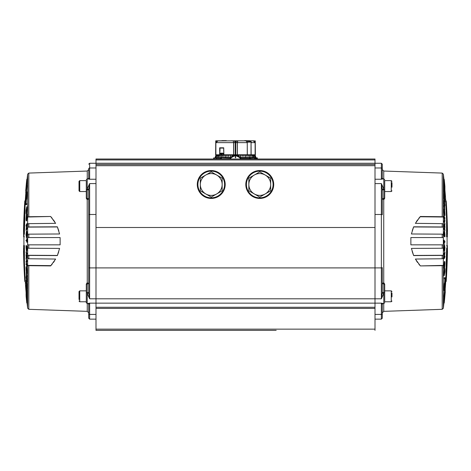 <?xml version="1.0" encoding="UTF-8"?>
<svg xmlns="http://www.w3.org/2000/svg" width="471" height="471" viewBox="0 0 471 471"><rect width="100%" height="100%" fill="white"/><g stroke="black" fill="none" stroke-linecap="round" stroke-linejoin="round"><path stroke-width="0.71" d="M391.984 293.003L391.984 296.942M384.707 292.774L384.707 301.77L391.254 301.77L391.254 290.848L391.984 291.578M251.137 154.765L251.067 142.107L251.32 142.636L255.123 142.636L253.233 140.817L250.113 140.817L251.273 142.165M237.266 140.817L235.347 140.817L236.889 140.817L235.753 140.935L235.753 154.765L235.771 142.636L236.572 140.935M237.549 140.817L237.849 140.817L237.384 142.636L237.384 154.765L235.229 154.765L235.247 140.935L232.656 140.817M236.889 140.817L237.837 140.817L237.313 142.636L237.313 154.765L237.313 142.636L237.808 140.876M223.725 151.432L223.725 147.794L223.872 154.765L233.616 154.765L233.616 142.636L233.133 140.817L233.734 140.817M218.12 140.817L215.877 142.636L215.877 154.765L219.58 154.765L219.933 147.794L219.933 151.432M223.737 147.794L219.68 147.794L219.68 151.432M223.407 147.794L223.236 148.094L220.663 148.094L220.663 147.794M217.767 140.817C216.401 141.165 215.771 141.771 215.877 142.636L215.877 154.765L215.789 142.636L217.007 140.935L235.889 140.817M247.593 154.765L247.263 154.765L247.263 142.636L237.319 142.636C237.384 141.347 237.567 140.741 237.867 140.817L245.827 140.817L247.04 142.065M240.557 140.817L244.461 140.817A0.606 0.43 -90 0 1 244.761 140.641L249.053 140.641A0.606 0.43 -90 0 0 248.906 140.682A0.606 0.43 90 0 1 249.053 140.641L249.053 140.641A0.606 0.43 -90 0 1 249.2 140.682A0.606 0.43 90 0 0 249.053 140.641M251.373 142.154L251.196 142.059A0.606 0.43 -90 0 0 250.913 141.565L249.2 140.682L250.113 140.817M221.611 140.817L218.155 140.817M223.872 154.765L219.58 154.765M221.476 148.094L221.476 147.794M251.32 154.765L255.123 154.765L255.123 142.636C254.793 141.341 254.163 140.735 253.233 140.817M237.384 154.765L250.896 154.765M234.428 140.935L235.229 142.636L235.229 154.765L233.622 154.765M251.137 142.636L251.078 142.112L247.251 142.13M245.179 140.817L244.908 140.682A0.606 0.43 -90 0 0 244.761 140.641M221.535 140.817L221.8 140.682A0.606 0.43 90 0 1 222.247 140.817M226.092 140.682A0.606 0.43 90 0 1 226.539 140.817M220.875 148.094L220.875 147.794M220.016 147.794L219.969 151.432M219.804 151.432L219.804 153.146A0.606 0.43 90 0 0 220.087 153.717L221.8 154.6A0.606 0.43 90 0 0 222.094 154.6M217.702 140.817L215.747 140.817L217.702 140.817L215.765 140.935L215.765 154.765M253.993 140.935L255.211 142.636L255.123 154.765L255.235 140.935L252.786 140.817M255.235 154.765L255.235 142.636M253.127 140.817L255.235 140.935M235.653 140.817L233.163 140.817L233.687 142.636L233.681 154.765L233.687 142.636L233.133 140.817M237.908 140.817L240.11 140.817M230.89 140.817L232.615 140.817M257.337 158.103L256.972 157.797L254.564 158.056L257.031 157.797A0.306 0.306 0 0 1 257.337 158.103L257.337 159.01M215.488 156.437L215.082 157.797L216.436 158.103L213.663 158.103L213.663 159.01M235.653 155.548L235.347 155.548M230.313 159.01L230.507 157.414L231.867 156.419L231.926 155.071L231.897 156.437L233.616 155.595L233.634 155.071L233.616 156.437L233.922 155.507L235.347 155.295L235.347 157.797L235.653 157.797L235.653 155.071L255.211 155.071L255.918 157.797M233.922 155.507L233.934 155.071L237.078 155.507L237.066 155.071M237.384 155.595L237.384 156.437L237.384 155.595L238.826 156.237L238.773 155.071M215.512 156.437L215.877 155.071L215.7 156.437L216.419 155.071L215.871 157.19L216.501 155.071L216.925 155.071L216.583 156.437L217.031 155.071L217.573 155.071L217.237 156.437L217.702 155.071L218.356 155.071L218.014 157.19L218.503 155.071L219.268 155.071L218.968 156.437L219.439 155.071L220.304 155.071L220.022 156.437L220.499 155.071L221.452 155.071L221.264 157.19L221.67 155.071L222.712 155.071L222.477 156.437L222.948 155.071L224.072 155.071L223.86 156.437L224.32 155.071L225.515 155.071L225.491 157.19L225.774 155.071L227.034 155.071L226.875 156.437L227.305 155.071L228.618 155.071L228.488 156.437L228.9 155.071L230.254 155.071L230.396 157.19L230.543 155.071L231.926 155.071M216.436 158.103L216.436 158.197A3.032 2.826 -90 0 1 216.436 158.056L215.506 157.797L216.436 158.056M220.481 158.197L220.928 157.414L220.875 158.674L220.481 158.197L216.436 158.197L216.436 159.01M220.875 158.197L221.529 158.197L221.146 158.044L221.67 157.449L221.317 158.709L221.364 157.926M221.505 157.915L230.772 158.197L230.772 159.01M221.146 158.374L221.388 158.615L221.452 158.02M238.826 156.237L239.138 156.437L239.074 155.071M239.133 156.419L240.493 157.414L240.687 159.01M255.512 156.437L255.152 155.071M255.488 156.437L255.123 155.071M255.3 156.437L254.941 155.071M255.247 156.437L254.888 155.071M255.129 157.19L254.581 155.071M255.052 157.19L254.499 155.071M254.417 156.437L254.075 155.071M254.316 156.437L253.969 155.071M253.763 156.437L253.427 155.071M253.633 156.437L253.298 155.071M253.139 157.19L252.644 155.071M252.986 157.19L252.497 155.071M251.879 156.437L251.732 155.071M250.501 155.071L250.784 156.437L250.696 155.071M249.33 155.071L249.736 157.19L249.548 155.071M248.052 155.071L248.288 156.437L248.288 155.071M246.68 155.071L246.892 156.437L246.928 155.071M245.226 155.071L245.509 157.19L245.485 155.071M243.695 155.071L243.848 156.437L243.966 155.071M242.1 155.071L242.224 156.437L242.382 155.071M240.457 155.071L240.604 157.19L240.746 155.071M249.365 158.197L249.695 157.414L249.783 158.674L249.365 158.197L240.228 158.197L237.39 156.131M250.425 158.197L250.066 157.444L250.431 157.449L250.142 157.885L250.519 158.268L250.225 158.709L249.966 158.368L250.231 158.592L250.425 158.197L249.783 158.197M254.564 159.01L254.564 158.197A3.032 2.826 -90 0 0 254.564 158.056L250.513 158.197M250.431 158.303L250.225 158.709M249.948 158.409L250.431 158.262M232.174 156.237L232.227 155.071L233.934 155.071M219.121 156.437L219.268 155.071M220.216 156.437L220.304 155.071M221.264 157.19L221.452 155.071M222.712 156.437L222.712 155.071M224.108 156.437L224.072 155.071M225.491 157.19L225.515 155.071M227.152 156.437L227.034 155.071M228.776 156.437L228.618 155.071M230.396 157.19L230.254 155.071M215.082 157.797L215.506 157.797M255.394 158.709L256.489 158.709L255.394 159.01M256.489 158.709L256.489 159.01M231.867 156.419L232.162 156.437M233.616 155.595L233.916 156.437M237.084 156.437L237.384 156.437L237.084 156.019L235.653 155.766M237.078 155.507L237.084 156.019M238.838 156.437L239.038 155.071M240.604 157.19L240.699 155.071M242.224 156.437L242.318 155.071M243.848 156.437L243.89 155.071M245.509 157.19L245.391 155.071M246.892 156.437L246.822 155.071M248.288 156.437L248.164 155.071M249.736 157.19L249.412 155.071M250.784 156.437L250.554 155.071M220.893 157.779L220.546 158.268L220.917 158.28M220.911 158.309L220.811 157.75M249.336 158.262L249.695 158.262L249.671 157.75L249.695 158.262M250.072 157.526L250.431 157.449M249.966 157.956L250.401 158.315L250.183 158.721M250.166 158.615L250.313 158.309L250.166 158.615M235.347 155.766L233.916 156.019M233.61 156.131L230.772 158.197M255.841 157.414L240.493 157.414L240.063 157.885M215.159 157.414L230.507 157.414L230.937 157.885M216.695 175.029A10.915 10.915 0 0 1 216.695 193.94L222.159 190.79L222.159 178.185L211.238 171.88L205.78 175.029A10.915 10.915 0 0 1 216.695 175.029L211.238 171.88L205.78 175.029L200.322 178.185L200.322 184.485A10.915 10.915 0 0 1 205.78 175.029M205.78 193.94A10.915 10.915 0 0 1 200.322 184.485L200.322 190.79L205.78 193.94A10.915 10.915 0 0 0 216.695 193.94L211.238 197.096L200.322 190.79M247.628 155.071L247.628 154.765M223.372 155.071L223.372 154.765M273.103 184.485A13.341 13.341 0 0 0 259.762 171.144A13.341 13.341 0 0 0 246.415 184.485A13.341 13.341 0 0 0 259.762 197.832A13.341 13.341 0 0 0 273.103 184.485M224.585 184.485A13.341 13.341 0 0 0 211.238 171.144A13.341 13.341 0 0 0 197.897 184.485A13.341 13.341 0 0 0 211.238 197.832A13.341 13.341 0 0 0 224.585 184.485M200.322 184.485L200.322 178.185L203.025 176.625M222.159 184.485L222.159 178.185M222.159 190.79L219.457 192.351M213.94 195.536L211.238 197.096M265.22 175.029A10.915 10.915 0 0 1 265.22 193.94L270.678 190.79L270.678 178.185L259.762 171.88L254.305 175.029A10.915 10.915 0 0 1 265.22 175.029L259.762 171.88L254.305 175.029L248.841 178.185L248.841 184.485A10.915 10.915 0 0 1 254.305 175.029M259.762 197.096L254.305 193.94A10.915 10.915 0 0 1 248.841 184.485L248.841 190.79L254.305 193.94A10.915 10.915 0 0 0 265.22 193.94L259.762 197.096L265.22 193.94M79.016 184.155L79.016 181.353L79.746 180.629L79.746 191.544L79.016 190.82L79.016 184.155M79.746 191.544L86.293 191.544L86.293 180.629L79.746 180.629M79.016 182.883L79.016 188.93M79.016 189.289L79.016 190.82M276.189 330.359L95.996 330.359L95.996 329.147L375.004 329.147L375.004 330.359M259.762 198.438A13.947 13.947 0 0 1 245.809 184.485A13.947 13.947 0 0 1 259.762 170.537A13.947 13.947 0 0 1 273.71 184.485A13.947 13.947 0 0 1 259.762 198.438M211.238 170.537A13.947 13.947 0 0 0 197.29 184.485A13.947 13.947 0 0 0 211.238 198.438A13.947 13.947 0 0 0 225.191 184.485A13.947 13.947 0 0 0 211.238 170.537M375.004 159.922L95.996 159.922L95.996 159.01L375.004 159.01L375.004 329.147M375.004 165.686L95.996 165.686L95.996 307.275L375.004 307.275M95.996 307.275L95.996 308.417L375.004 308.417L375.004 227.499L95.996 227.499L95.996 329.147M95.996 165.686L95.996 163.26L381.369 163.26L382.281 164.167L382.281 178.026L381.369 179.251L375.004 179.251M95.996 159.922L95.996 163.26L89.631 163.26L89.631 167.976L95.996 167.976M95.996 330.359L194.811 330.359M95.996 164.473L375.004 164.473M248.841 184.485L248.841 178.185L251.543 176.625M270.678 184.485L270.678 178.185M270.678 190.79L267.975 192.351M254.305 193.94L248.841 190.79M86.293 290.848L79.746 290.848L79.746 301.77L86.293 301.77L86.293 302.676L86.293 284.09L87.17 282.747L88.719 283.489L88.719 291.908A1.519 0.759 180 0 1 87.206 292.668L87.247 282.747L87.259 284.072L88.719 283.489M88.719 205.362L88.719 267.593L88.719 189.601L88.719 198.909L87.17 199.645L86.293 198.303L86.293 180.57M27.065 302.9A606.53 606.53 0 0 0 27.636 308.234L27.636 174.164L28.796 173.081L28.796 216.719L27.654 217.013L27.654 223.937L28.796 223.643L28.796 226.963L27.654 227.11L27.654 234.299L28.796 234.152L28.796 237.561L27.654 237.561L27.654 244.838L28.796 244.838L28.796 248.241L27.654 248.093L27.654 255.282L28.796 255.429L28.796 258.756L27.654 258.461L27.654 265.385L28.796 265.673L28.796 309.312L87.259 311.355L87.259 303.589M26.712 204.008L26.606 204.308M26.876 292.885A606.524 533.302 0 0 0 27.071 294.605A603.375 287.64 180 0 0 27.071 294.705A603.375 287.64 180 0 0 27.071 295.211L26.759 295.812L26.382 292.049A605.659 277.99 180 0 1 26.076 290.183A604.075 287.675 0 0 1 26.07 289.806A605.694 278.632 0 0 0 26.382 291.679A603.763 286.586 0 0 1 26.382 291.508A606.53 533.302 180 0 1 26.07 288.546A604.075 288.517 0 0 1 26.07 288.429A604.075 288.517 0 0 1 26.07 288.24A606.524 533.302 0 0 0 26.77 294.605A603.375 287.64 180 0 0 26.77 294.705A603.375 287.64 180 0 0 26.765 295.211L27.024 295.812M24.957 205.892L25.257 200.917A606.53 606.53 0 0 1 25.852 192.774L25.811 193.293M23.703 234.423A606.471 487.556 0 0 0 23.638 236.831L23.715 231.078A606.518 439.914 180 0 0 23.603 234.423L23.579 232.857L23.603 234.423M23.644 255.941L23.644 255.941A606.524 605.388 -0 0 1 23.55 251.343L23.556 250.802A606.53 556.192 0 0 0 23.656 255.023L23.603 247.976A606.518 439.914 0 0 0 23.715 251.314L23.744 249.306A606.471 487.556 180 0 1 23.638 245.562L23.944 245.562L23.968 262.683L24.804 281.475L25.257 281.475L25.051 278.231M88.719 178.886L88.719 178.026L89.631 179.251L87.206 178.809L87.206 188.995L89.631 183.59L88.719 189.601A1.519 0.606 180 0 0 87.206 188.995L87.206 189.725A1.519 0.759 180 0 1 88.719 190.484M27.012 301.405A606.524 599.889 0 0 0 27.071 301.94A603.38 89.219 180 0 0 27.065 302.035L26.765 302.035A606.53 599.889 180 0 1 26.335 297.731L26.335 298.161A606.524 599.889 0 0 0 26.765 302.464A603.38 88.713 180 0 0 26.765 302.559A606.524 599.889 180 0 1 26.335 298.255L26.335 297.637A606.524 599.889 0 0 0 26.765 301.94A603.38 89.219 180 0 0 26.765 302.035M27.024 302.035A606.524 599.889 0 0 0 27.071 302.464A603.38 88.713 180 0 0 27.071 302.559L26.765 302.559M27.012 298.767L27.082 300.045L26.67 299.368A604.858 519.572 0 0 1 26.623 298.779L26.052 292.732L26.364 292.644M26.912 295.859A606.524 557.593 0 0 0 27.071 297.336A603.375 237.661 180 0 0 27.071 298.767L26.77 298.767A606.524 557.97 180 0 1 26.7 298.114L26.694 296.93A606.53 557.476 180 0 1 26.47 294.858L26.47 296.029A606.524 557.799 180 0 1 26.405 295.376L26.4 294.204A606.53 557.57 180 0 1 26.135 291.602A604.01 237.855 180 0 0 26.14 292.774A606.524 557.487 180 0 1 26.076 292.12A604.075 237.967 0 0 1 26.076 290.695A606.524 557.593 0 0 0 26.77 297.336A603.375 237.661 180 0 0 26.77 298.767M26.994 300.045L27.088 301.405L26.782 301.405L27.088 301.405M27.047 302.559A606.524 605.883 0 0 0 27.077 302.818A603.375 27.436 180 0 0 27.071 302.877L27.059 302.841M24.092 215.3L24.804 200.917L25.257 200.917L24.357 234.199M24.339 232.462L24.333 231.538M24.327 230.466L24.321 228.276M24.327 227.693L24.357 223.837M24.374 222.53L24.392 221.293M23.644 226.404A606.53 606.53 0 0 1 23.803 220.94L23.803 220.94A606.407 525.165 0 0 1 23.95 216.866A606.53 606.53 0 0 1 24.804 200.917L23.944 236.831A606.53 606.53 0 0 0 23.915 241.199A606.53 606.53 0 0 0 23.933 245.562L24.398 245.562L24.427 262.683L25.257 281.475A606.53 606.53 0 0 0 26.105 292.644M24.321 253.828L24.327 252.15M28.796 216.719L50.627 216.483L55.631 223.348L28.796 223.643M28.796 226.963L57.344 226.804L59.587 233.981L28.796 234.152M28.796 237.561L60.129 237.561L60.129 244.838L28.796 244.838M28.796 248.241L59.587 248.411L57.344 255.588L28.796 255.429M28.796 258.756L55.631 259.044L50.627 265.915L28.796 265.673M54.589 260.787L53.423 262.5M52.204 264.096L50.627 265.915M58.74 251.779L57.344 255.588M60.129 244.838L60.129 237.561L47.406 237.561M57.344 226.804L58.834 230.943M50.627 216.483L27.654 217.013M50.886 216.76L52.187 218.279M53.417 219.892L54.736 221.847M57.403 226.951L27.654 227.11M27.654 255.282L57.403 255.447M27.654 265.385L50.886 265.632M26.07 285.361A606.524 502.681 0 0 0 26.77 291.372A603.375 337.725 180 0 0 26.77 292.079L26.382 288.764A603.757 338.69 0 0 1 26.388 288.511A606.53 502.628 180 0 1 26.07 285.714A604.075 338.237 0 0 1 26.07 285.361L26.376 285.361A606.524 502.681 0 0 0 26.7 288.252M26.729 288.499A606.524 502.681 0 0 0 27.077 291.372A603.375 337.725 180 0 0 27.071 292.079L26.735 292.885L27.059 292.803M26.806 279.927A606.524 415.964 0 0 0 27.071 281.74A603.38 439.62 180 0 0 27.065 281.841L26.765 281.841A605.476 61.183 180 0 1 26.223 281.134L26.765 284.92A603.38 438.919 180 0 0 26.765 285.373A606.524 415.964 180 0 1 26.07 280.433A604.075 438.46 0 0 1 26.07 280.333A605.506 59.894 0 0 0 26.588 281.01L26.07 277.278A604.075 440.279 0 0 1 26.07 276.795A606.524 415.964 0 0 0 26.765 281.74A603.38 439.62 180 0 0 26.765 281.841M26.529 281.134L27.065 284.92A603.38 438.919 180 0 0 27.071 285.373L26.765 285.373M26.07 280.333L26.376 280.333A605.506 59.894 0 0 0 26.517 280.528M26.706 267.187L26.405 267.187L26.776 271.955C26.747 273.692 26.623 274.04 26.411 273.009L26.046 268.229C26.076 266.527 26.193 266.18 26.405 267.187L26.211 266.621L26.706 267.187L27.077 271.955C27.047 273.692 26.929 274.04 26.712 273.009M26.199 253.657A604.682 570.705 0 0 0 26.229 254.269L26.664 258.402A604.852 544.941 180 0 1 26.617 257.784L26.617 255.812L26.235 257.354L26.052 255.111L26.5 253.657A604.682 570.705 0 0 0 26.535 254.269L26.429 255.712M26.806 255.211L27.088 257.095L26.664 258.402M26.759 256.565L26.541 257.354M26.07 245.562A606.524 76.231 0 0 0 26.77 246.474A603.38 598.523 180 0 0 26.765 247.77L26.4 251.279L26.064 247.552A604.075 599.242 0 0 1 26.07 245.562L26.376 245.562A606.524 76.231 0 0 0 27.071 246.474A603.38 598.523 180 0 0 27.065 247.77L26.706 251.279M26.712 237.761L27.082 233.963L26.765 231.096L26.405 231.131L26.776 233.963L26.352 237.79L26.712 237.761L26.046 234.894L26.405 231.131M26.706 214.44C26.924 213.604 27.047 214.087 27.077 215.883L26.712 220.51L26.547 220.899L26.411 220.51C26.199 221.335 26.076 220.84 26.046 219.027L26.405 214.44L26.882 214.046M26.759 191.874A603.386 380.662 0 0 0 26.753 193.234L26.482 198.385C26.282 199.804 26.188 199.769 26.193 198.285A605.535 605.365 180 0 0 25.764 204.655A604.399 381.257 180 0 1 25.752 203.813A605.594 605.412 -0 0 1 26.193 197.449A603.952 380.268 180 0 1 26.193 197.061A606.53 470.735 180 0 0 25.746 200.97A604.399 381.581 180 0 1 25.752 200.287L26.759 191.874L27.065 191.874A603.386 380.662 0 0 0 27.059 193.234L26.788 198.385C26.588 199.804 26.488 199.769 26.494 198.285M26.411 199.463A605.535 605.365 180 0 0 26.064 204.655L25.764 204.655M27.088 181.641L26.788 181.641L25.722 192.645L26.776 181.512L27.088 181.641L26.847 184.956M26.759 179.769A603.386 68.678 0 0 0 26.759 180.016A606.53 602.586 180 0 0 25.746 190.837A604.399 68.766 180 0 1 25.746 190.714L26.653 180.946A603.492 69.06 180 0 1 26.653 180.752A605.612 477.117 0 0 1 26.759 179.769L27.065 179.769A603.386 68.678 0 0 0 27.059 180.016A606.53 602.586 180 0 0 26.912 181.512M27.082 185.274L26.782 185.274L25.722 195.571L26.235 188.859L26.753 184.956L27.082 185.274L26.023 195.571M26.77 206.757L27.071 206.757A603.38 514.114 0 0 0 27.071 207.882L26.706 213.275L26.494 213.94L26.193 213.94L26.4 213.275C26.188 214.411 26.076 214.081 26.064 212.274A604.075 514.856 180 0 1 26.07 210.549A606.524 317.377 0 0 1 26.77 206.757A603.38 514.114 0 0 0 26.765 207.882L26.4 213.275L26.706 213.275M26.77 223.696A603.38 584.882 0 0 0 26.77 223.831A605.488 473.255 180 0 0 26.223 229.277L26.765 227.917A603.38 584.788 0 0 0 26.77 228.523A606.524 148.571 180 0 0 26.07 230.301A604.075 584.923 180 0 1 26.07 230.166A605.518 474.156 0 0 1 26.588 224.767L26.07 226.109A604.075 585.694 180 0 1 26.07 225.474A606.524 148.571 0 0 1 26.77 223.696L27.071 223.696A603.38 584.882 0 0 0 27.071 223.831A605.488 473.255 180 0 0 26.623 228.27M26.765 227.917L27.071 227.917A603.38 584.788 0 0 0 27.071 228.523A606.524 148.571 180 0 0 26.376 230.301L26.07 230.301M26.482 225.815L26.07 226.109M26.77 238.697L27.077 238.697A603.375 603.322 0 0 0 27.077 242.194A606.524 8.184 180 0 0 27.006 242.206L26.7 242.206A603.445 603.392 180 0 1 26.7 240.781A606.53 7.83 180 0 0 26.07 240.864A604.069 604.022 180 0 1 26.07 240.216A606.53 7.83 0 0 1 26.7 240.128A603.445 603.392 180 0 1 26.7 238.703A606.524 8.184 0 0 1 26.77 238.697A603.375 603.322 0 0 0 26.77 242.194A606.524 8.184 180 0 0 26.7 242.206M26.7 240.822A606.53 7.83 180 0 0 26.376 240.864L26.07 240.864M26.076 251.95L26.376 251.95A606.53 122.266 0 0 0 27.077 253.416A603.369 590.87 180 0 0 27.077 254.034L26.776 254.034A606.53 122.266 180 0 1 26.076 252.568A604.069 591.552 0 0 1 26.076 251.95A606.53 122.266 0 0 0 26.776 253.416A603.369 590.87 180 0 0 26.776 254.034M26.07 257.878L27.071 261.381A603.38 562.239 180 0 0 27.071 261.476L26.482 261.682L27.071 266.239A603.386 562.768 180 0 0 27.071 266.333L26.076 264.514A604.081 562.168 0 0 1 26.07 263.937A606.454 154.088 0 0 0 26.559 265.267A606.153 427.173 180 0 1 26.064 261.275A604.081 560.949 0 0 1 26.064 261.128L26.564 260.94A606.46 286.804 180 0 1 26.07 258.449A604.081 561.944 0 0 1 26.07 257.878L26.765 261.381A603.38 562.239 180 0 0 26.765 261.476L26.182 261.682L26.765 266.239A603.386 562.768 180 0 0 26.765 266.333M26.07 263.937L26.37 263.937A606.454 154.088 0 0 0 26.394 263.995M26.453 275.194L26.641 276.807A606.524 364.042 0 0 0 27.071 279.421A603.38 482.793 180 0 0 27.071 279.927L26.765 279.927A606.524 364.036 180 0 1 26.335 277.313L26.335 273.957A606.524 364.036 0 0 0 26.765 276.571A603.38 482.351 180 0 0 26.765 277.078A606.53 364.042 180 0 1 26.335 274.463L26.335 276.807A606.524 364.042 0 0 0 26.765 279.421A603.38 482.793 180 0 0 26.765 279.927M26.5 273.139L26.641 273.957A606.524 364.036 0 0 0 27.071 276.571A603.38 482.351 180 0 0 27.071 277.078L26.765 277.078M26.794 285.373A606.53 456.222 0 0 0 26.876 285.991M26.7 285.991L27.006 285.991A606.524 455.645 0 0 0 27.077 286.521A603.375 397.512 180 0 0 27.077 288.817L26.77 288.817A606.524 455.645 180 0 1 26.7 288.287A603.445 397.836 0 0 1 26.7 287.357A606.53 456.222 180 0 1 26.07 282.435A604.069 397.171 0 0 1 26.07 282.011A606.53 456.222 0 0 0 26.7 286.927A603.445 397.648 0 0 1 26.7 285.991A606.524 455.645 0 0 0 26.77 286.521A603.375 397.512 180 0 0 26.77 288.817M86.293 293.127A0.913 0.453 180 0 1 87.206 292.668L87.206 303.589L89.631 303.147L89.631 319.138L88.719 318.225L88.719 304.372L89.631 303.147L381.369 303.147L383.794 303.589L383.794 293.398L381.369 298.802L382.281 292.791L382.281 267.593A0.913 0.312 180 0 1 381.369 267.905L89.631 267.905L89.631 298.802L87.206 293.398A1.519 0.606 180 0 0 88.719 292.791L88.719 267.593A0.913 0.312 0 0 0 89.631 267.905L89.631 214.488L95.996 214.488M88.719 303.507L88.719 308.37M88.719 174.023L88.719 169.525L87.259 171.044L87.259 178.809M88.112 178.809L88.719 178.026L88.719 168.83A0.913 0.854 0 0 1 89.631 167.976L89.631 179.251L95.996 179.251M87.17 282.747L87.206 284.072A0.913 0.453 180 0 0 86.293 284.531L86.293 284.09M86.293 198.303L86.293 197.867A0.913 0.453 180 0 0 87.206 198.32L87.17 199.645M87.259 282.747L87.206 198.32L88.719 198.909M23.556 250.802L23.55 251.343M23.603 247.976L23.579 249.536M24.074 266.686L24.045 265.526M23.644 255.994A606.53 606.53 0 0 0 23.803 261.452L23.803 261.452A606.407 525.165 180 0 0 23.95 265.526A606.53 606.53 0 0 0 24.804 281.475M23.55 231.049L23.644 226.451M23.579 232.857L23.656 227.369A606.53 556.192 180 0 0 23.556 231.597L23.556 231.597M24.398 236.831L23.638 236.831M25.746 190.361A606.53 606.53 0 0 1 25.834 189.313A604.311 29.861 0 0 1 25.84 189.265A606.518 605.771 0 0 0 25.752 190.308A604.399 29.856 180 0 0 25.746 190.361A604.399 29.856 180 0 0 25.752 190.631M26.776 179.38L27.082 179.38L26.776 179.38L26.088 186.469A605.447 463.882 180 0 0 25.852 189.265L25.87 189.265M27.059 180.016L26.759 180.016M26.682 182.648L25.805 191.709L26.67 182.565M26.035 192.774L25.722 192.645M26.676 186.216L25.805 194.7L26.659 186.016M26.052 195.889L25.722 195.571M26.541 192.038L26.235 192.038M26.506 197.426L26.288 197.426C26.276 198.521 26.341 198.603 26.476 197.673L26.647 194.582A603.492 380.397 180 0 1 26.647 193.381A606.53 470.623 180 0 0 26.288 196.242A603.857 383.83 0 0 0 26.288 197.426C26.276 198.521 26.341 198.603 26.476 197.673M26.788 198.385L26.482 198.385C26.282 199.804 26.188 199.769 26.193 198.285M27.047 194.894L26.747 194.894M26.617 196.03A606.53 470.623 180 0 0 26.594 196.242A603.857 383.83 0 0 0 26.594 196.448M26.594 196.242L26.288 196.242M26.694 207.646L26.129 210.708A604.016 514.697 0 0 0 26.129 211.338L26.4 212.727L26.694 208.029A603.451 513.637 180 0 1 26.694 207.646M27.071 207.882L26.765 207.882M27.041 209.789L26.735 209.789M26.682 209.324L26.435 210.708A604.016 514.697 0 0 0 26.435 211.338L26.447 212.798M26.435 210.708L26.129 210.708M26.111 218.721C26.135 220.198 26.235 220.599 26.405 219.916L26.706 216.201C26.676 214.747 26.576 214.358 26.4 215.041L26.111 218.721L26.411 218.721C26.441 220.198 26.535 220.599 26.712 219.916M26.264 220.24L26.405 219.916M26.541 214.717L26.647 215.041M26.405 214.44C26.617 213.604 26.741 214.087 26.776 215.883L26.411 220.51L26.712 220.51M27.077 215.883L26.776 215.883M26.706 215.041L26.411 218.721M27.071 223.831L26.77 223.831M27.071 228.523L26.77 228.523M26.111 234.793L26.405 237.113L26.706 234.075L26.405 231.785L26.111 234.793L26.712 237.113M27.082 233.963L26.776 233.963M26.706 231.785L26.411 234.793M27.077 242.194L26.77 242.194M26.5 250.643L26.694 247.428A603.451 598.617 0 0 1 26.694 246.981L26.129 246.251A604.016 599.206 180 0 0 26.129 246.969L26.453 250.678M26.77 251.32L26.4 251.279M27.071 246.474L26.77 246.474M27.041 249.777L26.735 249.777M26.435 246.651A604.016 599.206 180 0 0 26.435 246.969L26.447 248.794L26.146 248.794M26.447 248.794L26.7 250.643M27.077 253.416L26.776 253.416M26.588 257.419L26.235 257.354M26.506 255.211L26.918 255.17M26.535 254.269L26.229 254.269M27.088 257.095L26.782 257.095M26.423 255.235L26.117 255.235M27.071 266.239L26.765 266.239M26.482 261.682L26.182 261.682M27.071 261.476L26.765 261.476M27.071 261.381L26.765 261.381M26.676 272.438L26.405 272.438C26.576 273.268 26.676 272.997 26.706 271.632L26.4 267.758C26.235 266.933 26.135 267.198 26.111 268.558L26.57 272.909M26.4 267.758L26.241 267.293M26.912 273.586L26.411 273.009M27.077 271.955L26.776 271.955M26.429 267.899L26.111 268.558M26.411 268.558L26.706 272.438M26.246 273.904L26.299 274.246M26.429 272.986L26.129 272.986L26.435 273.139M27.071 279.421L26.765 279.421M26.641 276.807L26.335 276.807M26.535 276.077L26.229 276.077M27.071 276.571L26.765 276.571M26.641 273.957L26.335 273.957M27.071 281.74L26.765 281.74M27.065 284.92L26.765 284.92M27.077 286.521L26.77 286.521M26.453 289.683L26.7 291.767A603.445 337.878 0 0 1 26.7 291.143A606.53 502.704 180 0 1 26.453 289.1A603.692 330.342 180 0 0 26.453 289.683L26.523 289.683M27.077 291.372L26.77 291.372M26.453 292.638L26.694 294.822A603.451 287.469 0 0 1 26.694 294.287A606.53 533.278 180 0 1 26.453 292.126A603.692 282.229 180 0 0 26.453 292.638L26.511 292.638M26.694 294.499L26.694 294.822M27.071 294.605L26.77 294.605M27.071 297.336L26.77 297.336M26.052 292.732L26.199 293.58A604.676 480.885 180 0 0 26.229 294.104L26.788 299.968L27.094 299.968M26.682 298.779L26.712 299.256M26.052 293.951L26.199 294.987A604.682 450.041 180 0 0 26.229 295.476L26.67 300.604A604.864 493.826 0 0 1 26.623 300.045L26.052 293.951L26.364 293.904M27.071 301.94L26.765 301.94M27.071 302.464L26.765 302.464M26.453 299.721L26.694 302.188A603.445 27.483 0 0 1 26.694 302.141A606.53 605.889 180 0 1 26.453 299.68A603.692 22.284 180 0 0 26.453 299.721L26.453 299.721M26.694 302.194L26.694 302.188A606.53 606.395 180 0 0 26.77 302.977L27.071 302.977M26.382 298.973A606.53 605.889 180 0 1 26.07 295.605A604.075 27.742 0 0 1 26.07 295.582A606.524 605.883 0 0 0 26.77 302.818A603.375 27.436 180 0 0 26.77 302.877L26.382 299.026A605.665 485.418 180 0 1 26.076 295.764A604.075 28.072 0 0 1 26.07 295.729A605.7 485.86 0 0 0 26.382 298.991A603.757 27.754 0 0 1 26.382 298.973M27.071 302.877L26.759 302.841M27.077 302.818L26.77 302.818M26.14 296.524A606.53 606.395 180 0 0 26.458 299.844M26.07 294.275A604.075 156.59 0 0 0 26.07 294.463A606.524 585.842 180 0 0 26.093 294.728M26.382 293.757L26.07 293.904M88.719 292.791L89.631 298.802L381.369 298.802L381.369 214.488L375.004 214.488M87.259 199.645L87.259 198.32M384.707 180.57L384.707 198.303L383.83 199.645L382.281 198.909L383.741 198.32L383.741 282.747L384.707 284.09L384.707 301.823M382.281 277.03L382.281 267.593M443.935 179.492A606.53 606.53 0 0 0 443.364 174.164L443.364 308.234L442.204 309.312L442.204 265.673L443.346 265.385L443.346 258.461L442.204 258.756L442.204 255.429L443.346 255.282L443.346 248.093L442.204 248.241L442.204 244.838L443.346 244.838L443.346 237.561L442.204 237.561L442.204 234.152L443.346 234.299L443.346 227.11L442.204 226.963L442.204 223.643L443.346 223.937L443.346 217.013L442.204 216.719L442.204 173.081L383.741 171.044L383.741 178.809M444.288 278.385L444.394 278.084M444.124 189.507A606.524 533.302 180 0 0 443.929 187.788A603.375 287.64 0 0 0 443.929 187.688A603.375 287.64 0 0 0 443.929 187.181L444.241 186.587L444.618 190.343A605.659 277.99 0 0 1 444.924 192.215A604.075 287.675 180 0 1 444.93 192.586A605.694 278.632 180 0 0 444.618 190.714A603.763 286.586 180 0 1 444.618 190.89A606.53 533.302 0 0 1 444.93 193.852A604.075 288.517 180 0 1 444.93 193.964A604.075 288.517 180 0 1 444.93 194.152A606.524 533.302 180 0 0 444.23 187.788A603.375 287.64 0 0 0 444.23 187.688A603.375 287.64 0 0 0 444.235 187.181L443.976 186.587M446.043 276.501L445.743 281.475A606.53 606.53 0 0 1 445.148 289.618L445.189 289.1M447.297 247.976A606.471 487.556 180 0 0 447.362 245.562L447.285 251.314A606.518 439.914 0 0 0 447.397 247.976L447.421 249.536L447.397 247.976M447.356 226.451L447.356 226.451A606.524 605.388 180 0 1 447.45 231.049L447.444 231.597A606.53 556.192 180 0 0 447.344 227.369L447.397 234.423A606.518 439.914 180 0 0 447.285 231.078L447.256 233.086A606.471 487.556 0 0 1 447.362 236.831L447.056 236.831L447.032 219.71L446.196 200.917L445.743 200.917L445.949 204.161M443.988 180.988A606.524 599.889 180 0 0 443.929 180.458A603.38 89.219 0 0 0 443.935 180.364L444.235 180.364A606.53 599.889 0 0 1 444.665 184.667L444.665 184.232A606.524 599.889 180 0 0 444.235 179.928A603.38 88.713 0 0 0 444.235 179.834A606.524 599.889 0 0 1 444.665 184.137L444.665 184.762A606.524 599.889 180 0 0 444.235 180.458A603.38 89.219 0 0 0 444.235 180.364M443.976 180.364A606.524 599.889 180 0 0 443.929 179.928A603.38 88.713 0 0 0 443.929 179.834L444.235 179.834M443.988 183.625L443.918 182.348L444.33 183.025A604.858 519.572 180 0 1 444.377 183.613L444.948 189.66L444.636 189.754M444.088 186.534A606.524 557.593 180 0 0 443.929 185.056A603.375 237.661 0 0 0 443.929 183.625L444.23 183.625A606.524 557.97 0 0 1 444.3 184.279L444.306 185.462A606.53 557.476 0 0 1 444.53 187.54L444.53 186.369A606.524 557.799 0 0 1 444.595 187.016L444.6 188.188A606.53 557.57 0 0 1 444.865 190.796A604.01 237.855 0 0 0 444.86 189.625A606.524 557.487 0 0 1 444.924 190.278A604.075 237.967 180 0 1 444.924 191.697A606.524 557.593 180 0 0 444.23 185.056A603.375 237.661 0 0 0 444.23 183.625M444.006 182.348L443.912 180.988L444.218 180.988L443.912 180.988M443.953 179.834A606.524 605.883 180 0 0 443.923 179.575A603.375 27.436 0 0 0 443.929 179.516L443.941 179.551M446.908 267.098L446.196 281.475L445.743 281.475L446.643 248.193M446.661 249.936L446.667 250.86M446.673 251.926L446.679 254.116M446.673 254.699L446.643 258.555M446.632 259.444L446.608 261.093M447.356 255.994A606.53 606.53 0 0 1 447.197 261.452L447.197 261.452A606.407 525.165 180 0 1 447.05 265.526A606.53 606.53 0 0 1 446.196 281.475L447.056 245.562A606.53 606.53 0 0 0 447.085 241.199A606.53 606.53 0 0 0 447.067 236.831L446.602 236.831L446.573 219.71L445.743 200.917A606.53 606.53 0 0 0 444.895 189.754M446.679 228.565L446.673 230.248M442.204 265.673L420.373 265.915L415.369 259.044L442.204 258.756M442.204 255.429L413.656 255.588L411.413 248.411L442.204 248.241M442.204 244.838L410.871 244.838L410.871 237.561L442.204 237.561M442.204 234.152L411.413 233.981L413.656 226.804L442.204 226.963M442.204 223.643L415.369 223.348L420.373 216.483L442.204 216.719M416.411 221.611L417.577 219.898M418.796 218.303L420.373 216.483M412.26 230.613L413.656 226.804M410.871 237.561L410.871 244.838L423.594 244.838M413.656 255.588L412.166 251.455M420.373 265.915L443.346 265.385M420.114 265.632L418.813 264.113M417.583 262.506L416.264 260.545M413.597 255.447L443.346 255.282M443.346 227.11L413.597 226.951M443.346 217.013L420.114 216.76M444.93 197.031A606.524 502.681 180 0 0 444.23 191.02A603.375 337.725 0 0 0 444.23 190.313L444.618 193.634A603.757 338.69 180 0 1 444.612 193.881A606.53 502.628 0 0 1 444.93 196.678A604.075 338.237 180 0 1 444.93 197.031L444.624 197.031A606.524 502.681 180 0 0 444.3 194.14M444.271 193.899A606.524 502.681 180 0 0 443.923 191.02A603.375 337.725 0 0 0 443.929 190.313L444.265 189.507L443.941 189.589M444.194 202.465A606.524 415.964 180 0 0 443.929 200.658A603.38 439.62 0 0 0 443.935 200.558L444.235 200.558A605.476 61.183 0 0 1 444.777 201.258L444.235 197.479A603.38 438.919 0 0 0 444.235 197.019A606.524 415.964 0 0 1 444.93 201.959A604.075 438.46 180 0 1 444.93 202.065A605.506 59.894 180 0 0 444.412 201.382L444.93 205.12A604.075 440.279 180 0 1 444.93 205.597A606.524 415.964 180 0 0 444.235 200.658A603.38 439.62 0 0 0 444.235 200.558M444.471 201.258L443.935 197.479A603.38 438.919 0 0 0 443.929 197.019L444.235 197.019M444.93 202.065L444.624 202.065A605.506 59.894 180 0 0 444.483 201.865M444.294 215.206L444.595 215.206L444.224 210.437C444.253 208.706 444.377 208.353 444.589 209.383L444.954 214.17C444.924 215.871 444.807 216.218 444.595 215.206L444.789 215.771L444.294 215.206L443.923 210.437C443.953 208.706 444.071 208.353 444.288 209.383M444.801 228.735A604.682 570.705 180 0 0 444.771 228.123L444.336 223.996A604.852 544.941 0 0 1 444.383 224.608L444.383 226.58L444.765 225.044L444.948 227.281L444.5 228.735A604.682 570.705 180 0 0 444.465 228.123L444.571 226.681M444.194 227.181L443.912 225.297L444.336 223.996M444.241 225.833L444.459 225.044M444.93 236.831A606.524 76.231 180 0 0 444.23 235.924A603.38 598.523 -0 0 0 444.235 234.629L444.6 231.114L444.936 234.841A604.075 599.242 180 0 1 444.93 236.831L444.624 236.831A606.524 76.231 180 0 0 443.929 235.924A603.38 598.523 -0 0 0 443.935 234.629L444.294 231.114M444.288 244.632L443.918 248.435L444.235 251.296L444.595 251.267L444.224 248.435L444.648 244.602L444.288 244.632L444.954 247.499L444.595 251.267M444.294 267.958C444.076 268.788 443.953 268.305 443.923 266.515L444.288 261.882L444.453 261.493L444.589 261.882C444.801 261.058 444.924 261.552 444.954 263.366L444.595 267.958L444.118 268.346M444.241 290.525A603.386 380.662 180 0 0 444.247 289.159L444.518 284.013C444.718 282.588 444.812 282.624 444.807 284.107A605.535 605.365 -0 0 0 445.236 277.737A604.399 381.257 0 0 1 445.248 278.585A605.594 605.412 180 0 1 444.807 284.949A603.952 380.268 0 0 1 444.807 285.338A606.53 470.735 0 0 0 445.254 281.423A604.399 381.581 0 0 1 445.248 282.111L444.241 290.525L443.935 290.525A603.386 380.662 180 0 0 443.941 289.159L444.212 284.013C444.412 282.594 444.512 282.624 444.506 284.107M444.589 282.93A605.535 605.365 -0 0 0 444.936 277.737L445.236 277.737M443.912 300.757L444.212 300.757L445.278 289.753L444.224 300.887L443.912 300.757L444.153 297.436M444.241 302.623A603.386 68.678 180 0 0 444.241 302.382A606.53 602.586 -0 0 0 445.254 291.555A604.399 68.766 0 0 1 445.254 291.679L444.347 301.446A603.492 69.06 0 0 1 444.347 301.64A605.612 477.117 180 0 1 444.241 302.623L443.935 302.623A603.386 68.678 180 0 0 443.941 302.382A606.53 602.586 -0 0 0 444.088 300.887M443.918 297.124L444.218 297.124L445.278 286.827L444.765 293.539L444.247 297.436L443.918 297.124L444.977 286.827M444.23 275.635L443.929 275.635A603.38 514.114 180 0 0 443.929 274.511L444.294 269.124L444.506 268.452L444.807 268.452L444.6 269.124C444.812 267.981 444.924 268.317 444.936 270.118A604.075 514.856 0 0 1 444.93 271.849A606.524 317.377 180 0 1 444.23 275.635A603.38 514.114 180 0 0 444.235 274.511L444.6 269.124L444.294 269.124M444.23 258.697A603.38 584.882 180 0 0 444.23 258.561A605.488 473.255 0 0 0 444.777 253.115L444.235 254.475A603.38 584.788 180 0 0 444.23 253.869A606.524 148.571 0 0 0 444.93 252.091A604.075 584.923 0 0 1 444.93 252.232A605.518 474.156 180 0 1 444.412 257.631L444.93 256.283A604.075 585.694 0 0 1 444.93 256.919A606.524 148.571 180 0 1 444.23 258.697L443.929 258.697A603.38 584.882 180 0 0 443.929 258.561A605.488 473.255 0 0 0 444.377 254.128M444.235 254.475L443.929 254.475A603.38 584.788 180 0 0 443.929 253.869A606.524 148.571 0 0 0 444.624 252.091L444.93 252.091M444.518 256.577L444.93 256.283M444.23 243.701L443.923 243.701A603.375 603.322 180 0 0 443.923 240.198A606.524 8.184 0 0 0 443.994 240.192L444.3 240.192A603.445 603.392 0 0 1 444.3 241.611A606.53 7.83 0 0 0 444.93 241.529A604.069 604.022 0 0 1 444.93 242.182A606.53 7.83 180 0 1 444.3 242.265A603.445 603.392 0 0 1 444.3 243.69A606.524 8.184 180 0 1 444.23 243.701A603.375 603.322 180 0 0 444.23 240.198A606.524 8.184 0 0 0 444.3 240.192M444.3 241.576A606.53 7.83 0 0 0 444.624 241.529L444.93 241.529M444.924 230.449L444.624 230.449A606.53 122.266 180 0 0 443.923 228.983A603.369 590.87 -0 0 0 443.923 228.358L444.224 228.358A606.53 122.266 0 0 1 444.924 229.824A604.069 591.552 180 0 1 444.924 230.449A606.53 122.266 180 0 0 444.224 228.983A603.369 590.87 -0 0 0 444.224 228.358M444.93 224.514L443.929 221.011A603.38 562.239 0 0 0 443.929 220.917L444.518 220.711L443.929 216.154A603.386 562.768 0 0 0 443.929 216.059L444.924 217.879A604.081 562.168 180 0 1 444.93 218.462A606.454 154.088 180 0 0 444.441 217.131A606.153 427.173 0 0 1 444.936 221.117A604.081 560.949 180 0 1 444.936 221.264L444.436 221.452A606.46 286.804 0 0 1 444.93 223.949A604.081 561.944 180 0 1 444.93 224.514L444.235 221.011A603.38 562.239 0 0 0 444.235 220.917L444.818 220.711L444.235 216.154A603.386 562.768 0 0 0 444.235 216.059M444.93 218.462L444.63 218.462A606.454 154.088 180 0 0 444.606 218.397M444.547 207.199L444.359 205.586A606.524 364.042 180 0 0 443.929 202.972A603.38 482.793 0 0 0 443.929 202.465L444.235 202.465A606.524 364.036 0 0 1 444.665 205.079L444.665 208.435A606.524 364.036 180 0 0 444.235 205.827A603.38 482.351 0 0 0 444.235 205.315A606.53 364.042 0 0 1 444.665 207.929L444.665 205.586A606.524 364.042 180 0 0 444.235 202.972A603.38 482.793 0 0 0 444.235 202.465M444.5 209.254L444.359 208.435A606.524 364.036 180 0 0 443.929 205.827A603.38 482.351 0 0 0 443.929 205.315L444.235 205.315M444.206 197.019A606.53 456.222 180 0 0 444.124 196.401M444.3 196.401L443.994 196.401A606.524 455.645 180 0 0 443.923 195.871A603.375 397.512 0 0 0 443.923 193.575L444.23 193.575A606.524 455.645 0 0 1 444.3 194.105A603.445 397.836 180 0 1 444.3 195.041A606.53 456.222 0 0 1 444.93 199.957A604.069 397.171 180 0 1 444.93 200.387A606.53 456.222 180 0 0 444.3 195.465A603.445 397.648 180 0 1 444.3 196.401A606.524 455.645 180 0 0 444.23 195.871A603.375 397.512 0 0 0 444.23 193.575M382.281 178.886L382.281 174.023M382.281 308.37L382.281 303.507M382.281 313.562A0.913 0.854 180 0 1 381.369 314.416L381.369 303.147L382.281 304.372L382.281 318.225L381.369 319.138L381.369 314.416L375.004 314.416M382.281 189.601L382.281 214.8A0.913 0.312 180 0 0 381.369 214.488L381.369 183.59L383.794 188.995A1.519 0.606 0 0 0 382.281 189.601L381.369 183.59L375.004 183.59M382.281 190.484A1.519 0.759 0 0 1 383.794 189.725L383.794 178.809L381.369 179.251L381.369 167.976L375.004 167.976M383.83 199.645L383.794 198.32A0.913 0.453 0 0 0 384.707 197.867L384.707 198.303M384.707 284.09L384.707 284.531A0.913 0.453 -0 0 0 383.794 284.072L383.83 282.747M383.753 282.747L383.794 284.072L382.281 283.489L383.741 282.747L383.741 284.072M384.707 181.971L384.707 189.271A0.913 0.453 0 0 1 383.794 189.725L383.753 199.645M447.444 231.597L447.45 231.049M447.397 234.423L447.421 232.857M446.926 215.712L446.955 216.866M447.356 226.404A606.53 606.53 0 0 0 447.197 220.94L447.197 220.94A606.407 525.165 0 0 0 447.05 216.866A606.53 606.53 0 0 0 446.196 200.917M447.45 251.343L447.356 255.941M447.421 249.536L447.344 255.023A606.53 556.192 0 0 0 447.444 250.802L447.444 250.802M446.602 245.562L447.362 245.562M445.254 292.032A606.53 606.53 0 0 1 445.166 293.08A604.311 29.861 180 0 1 445.16 293.133A606.518 605.771 180 0 0 445.248 292.085A604.399 29.856 0 0 0 445.254 292.032A604.399 29.856 0 0 0 445.248 291.761M443.923 303.012L444.224 303.018L444.912 295.923A605.447 463.882 0 0 0 445.148 293.133L445.13 293.133M443.941 302.382L444.241 302.382M444.318 299.75L445.195 290.689L444.33 299.833M444.965 289.618L445.278 289.753M444.324 296.177L445.195 287.699L444.341 296.377M444.948 286.503L445.278 286.827M444.459 290.354L444.765 290.354M444.494 284.973L444.712 284.973C444.724 283.872 444.659 283.789 444.524 284.72L444.353 287.81A603.492 380.397 0 0 1 444.353 289.011A606.53 470.623 0 0 0 444.712 286.156A603.857 383.83 180 0 0 444.712 284.973C444.724 283.872 444.659 283.789 444.524 284.72M444.212 284.013L444.518 284.013C444.718 282.588 444.812 282.624 444.807 284.107M443.953 287.504L444.253 287.504M444.383 286.362A606.53 470.623 0 0 0 444.406 286.156A603.857 383.83 180 0 0 444.406 285.944M444.406 286.156L444.712 286.156M444.306 274.746L444.871 271.685A604.016 514.697 180 0 0 444.871 271.055L444.6 269.665L444.306 274.363A603.451 513.637 0 0 1 444.306 274.746M443.929 274.511L444.235 274.511M443.959 272.609L444.265 272.609M444.318 273.074L444.565 271.685A604.016 514.697 180 0 0 444.565 271.055L444.553 269.595M444.565 271.685L444.871 271.685M444.889 263.672C444.865 262.194 444.765 261.799 444.595 262.482L444.294 266.197C444.324 267.646 444.424 268.034 444.6 267.357L444.889 263.672L444.589 263.672C444.559 262.194 444.465 261.799 444.288 262.482M444.736 262.159L444.595 262.482M444.459 267.681L444.353 267.357M444.595 267.958C444.383 268.788 444.259 268.305 444.224 266.515L444.589 261.882L444.288 261.882M443.923 266.515L444.224 266.515M444.294 267.357L444.589 263.672M443.929 258.561L444.23 258.561M443.929 253.869L444.23 253.869M444.889 247.599L444.595 245.285L444.294 248.323L444.595 250.607L444.889 247.599L444.288 245.285M443.918 248.435L444.224 248.435M444.294 250.607L444.589 247.599M443.923 240.198L444.23 240.198M444.5 231.75L444.306 234.97A603.451 598.617 180 0 1 444.306 235.412L444.871 236.148A604.016 599.206 -0 0 0 444.871 235.423L444.547 231.714M444.23 231.078L444.6 231.114M443.929 235.924L444.23 235.924M443.959 232.621L444.265 232.621M444.565 235.741A604.016 599.206 -0 0 0 444.565 235.423L444.553 233.598L444.854 233.598M444.553 233.598L444.3 231.75M443.923 228.983L444.224 228.983M444.412 224.973L444.765 225.044M444.494 227.181L444.082 227.222M444.465 228.123L444.771 228.123M443.912 225.297L444.218 225.297M444.577 227.157L444.883 227.157M443.929 216.154L444.235 216.154M444.518 220.711L444.818 220.711M443.929 220.917L444.235 220.917M443.929 221.011L444.235 221.011M444.324 209.954L444.595 209.954C444.424 209.124 444.324 209.395 444.294 210.767L444.6 214.635C444.765 215.459 444.865 215.194 444.889 213.834L444.43 209.483M444.6 214.635L444.759 215.1M444.088 208.806L444.589 209.383M443.923 210.437L444.224 210.437M444.571 214.493L444.889 213.834M444.589 213.834L444.294 209.954M444.754 208.494L444.701 208.147M444.571 209.412L444.871 209.412L444.565 209.254M443.929 202.972L444.235 202.972M444.359 205.586L444.665 205.586M444.465 206.316L444.771 206.316M443.929 205.827L444.235 205.827M444.359 208.435L444.665 208.435M443.929 200.658L444.235 200.658M443.935 197.479L444.235 197.479M443.923 195.871L444.23 195.871M444.547 192.71L444.3 190.625A603.445 337.878 180 0 1 444.3 191.25A606.53 502.704 0 0 1 444.547 193.293A603.692 330.342 0 0 0 444.547 192.71L444.477 192.71M443.923 191.02L444.23 191.02M444.547 189.76L444.306 187.57A603.451 287.469 180 0 1 444.306 188.106A606.53 533.278 0 0 1 444.547 190.272A603.692 282.229 0 0 0 444.547 189.76L444.489 189.76M444.306 187.9L444.306 187.57M443.929 187.788L444.23 187.788M443.929 185.056L444.23 185.056M444.948 189.66L444.801 188.812A604.676 480.885 0 0 0 444.771 188.288L444.212 182.424L443.906 182.424M444.318 183.613L444.288 183.137M444.948 188.441L444.801 187.405A604.682 450.041 0 0 0 444.771 186.922L444.33 181.788A604.864 493.826 180 0 1 444.377 182.348L444.948 188.441L444.636 188.488M443.929 180.458L444.235 180.458M443.929 179.928L444.235 179.928M444.547 182.677L444.306 180.205A603.445 27.483 180 0 1 444.306 180.258A606.53 605.889 0 0 1 444.547 182.719A603.692 22.284 0 0 0 444.547 182.677L444.547 182.677M444.306 180.199L444.306 180.205A606.53 606.395 -0 0 0 444.23 179.416L443.929 179.416M444.618 183.419A606.53 605.889 0 0 1 444.93 186.787A604.075 27.742 180 0 1 444.93 186.816A606.524 605.883 180 0 0 444.23 179.575A603.375 27.436 0 0 0 444.23 179.516L444.618 183.366A605.665 485.418 0 0 1 444.924 186.628A604.075 28.072 180 0 1 444.93 186.663A605.7 485.86 180 0 0 444.618 183.402A603.757 27.754 180 0 1 444.618 183.419M443.929 179.516L444.241 179.551M443.923 179.575L444.23 179.575M444.86 185.868A606.53 606.395 -0 0 0 444.542 182.554M444.93 188.117A604.075 156.59 180 0 0 444.93 187.929A606.524 585.842 0 0 0 444.907 187.67M444.618 188.635L444.93 188.488M383.794 284.072L383.794 293.398A1.519 0.606 0 0 1 382.281 292.791M79.016 299.515L79.016 291.578L79.746 290.848M79.016 293.103L79.016 295.947M391.984 182.642L391.984 187.222M237.319 154.765L237.319 142.636L235.771 142.636M215.789 142.636L233.681 142.636L233.192 140.876M223.107 148.094L223.107 147.794M221.176 148.094L221.176 147.794M219.863 147.794L219.863 151.432M221.135 147.794L221.135 148.094M221.346 147.794L221.346 148.094M223.06 147.794L223.06 148.094M247.263 142.636L247.275 154.765M246.875 141.565L250.913 141.565M244.908 140.682L249.2 140.682M223.872 153.146L219.804 153.146M223.872 153.717L220.087 153.717M223.872 154.6L221.8 154.6M235.229 142.636L233.687 142.636L233.681 154.765M254.564 158.103L257.254 158.103L257.254 159.01M214.028 157.797L213.746 159.01M240.228 159.01L240.228 158.197M88.719 214.8A0.913 0.312 0 0 1 89.631 214.488L89.631 183.59L95.996 183.59M88.719 313.562A0.913 0.854 0 0 0 89.631 314.416L95.996 314.416M27.059 193.234L26.753 193.234M26.435 211.338L26.129 211.338M27.065 247.77L26.765 247.77M26.435 246.969L26.129 246.969M27.071 292.079L26.77 292.079M27.071 295.211L26.765 295.211M87.206 198.32L87.206 189.725A0.913 0.453 180 0 1 86.293 189.271M383.741 303.589L383.741 311.355L382.281 312.868M382.281 168.83A0.913 0.854 180 0 0 381.369 167.976L381.369 163.26M443.941 289.159L444.247 289.159M444.565 271.055L444.871 271.055M443.935 234.629L444.235 234.629M444.565 235.423L444.871 235.423M443.929 190.313L444.23 190.313M443.929 187.181L444.235 187.181M384.707 293.127A0.913 0.453 -0 0 0 383.794 292.668A1.519 0.759 0 0 1 382.281 291.908M384.707 191.544L391.254 191.544L391.254 180.629L391.984 181.353M384.707 290.848L391.254 290.848M391.254 301.77L391.984 301.04M223.69 151.432L223.69 147.794M221.099 148.094L221.099 147.794M223.024 148.094L223.024 147.794M247.31 154.765L247.263 142.148M251.031 154.765L251.031 142.077M226.239 140.641L221.947 140.641M223.872 154.635L221.947 154.635M215.747 140.817L215.624 154.765M255.253 140.817L255.376 154.765M213.663 158.103L213.969 157.797M27.636 308.234L28.796 309.312M26.323 204.767L26.623 204.767M28.796 173.081L87.259 171.044M27.636 174.164A606.53 606.53 0 0 0 27.035 179.769M89.631 319.138L95.996 319.138M26.629 180.817A606.53 606.53 0 0 0 26.264 184.532M26.57 199.463L26.27 199.463M26.871 255.099L26.564 255.099M26.358 294.923L26.058 294.923M27.071 302.9L26.765 302.9M26.394 203.554L26.7 203.554M89.631 163.26L88.719 164.167M87.259 311.355L88.719 312.868M88.112 303.589L88.719 304.372M87.206 178.809L86.293 179.716M87.206 303.589L86.293 302.676M443.364 174.164L442.204 173.081M444.677 277.631L444.377 277.631M442.204 309.312L383.741 311.355M443.364 308.234A606.53 606.53 0 0 0 443.965 302.623M381.369 319.138L375.004 319.138M444.371 301.581A606.53 606.53 0 0 0 444.736 297.86M443.918 303.018L444.224 303.018M444.43 282.93L444.73 282.93M444.129 227.293L444.436 227.293M444.642 187.47L444.942 187.47M443.929 179.492L444.235 179.492M444.606 278.844L444.3 278.844M382.281 304.372L382.888 303.589M383.741 171.044L382.281 169.525M382.888 178.809L382.281 178.026M383.794 303.589L384.707 302.676M383.794 178.809L384.707 179.716M79.746 301.77L79.016 301.04M384.707 180.629L391.254 180.629M391.254 191.544L391.984 190.82"/></g></svg>
